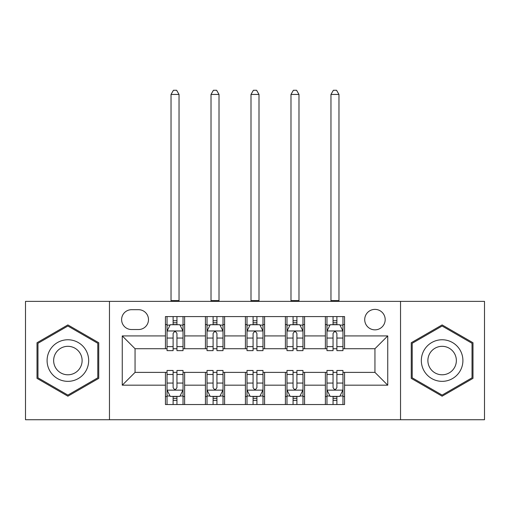 <?xml version="1.0" encoding="UTF-8"?>
<svg xmlns="http://www.w3.org/2000/svg" width="510" height="510" viewBox="0 0 510 510"><rect width="100%" height="100%" fill="white"/><g stroke="black" fill="none" stroke-linecap="round" stroke-linejoin="round"><path stroke-width="0.76" d="M374.946 309.379A10.238 10.238 0 0 0 364.714 319.611A10.238 10.238 0 0 0 374.946 329.849A10.238 10.238 0 0 0 385.184 319.611A10.238 10.238 0 0 0 374.946 309.379M400.535 419.73L484.5 419.73L484.5 301.378L400.535 301.378L400.535 419.73L109.465 419.73L109.465 301.378L25.5 301.378L25.5 419.73L109.465 419.73M131.535 329.53L138.573 329.53A9.913 9.913 0 0 0 148.486 319.611A9.913 9.913 0 0 0 138.573 309.697L131.535 309.697A9.913 9.913 0 0 0 121.616 319.611A9.913 9.913 0 0 0 131.535 329.53M400.535 301.378L109.465 301.378M165.438 385.184L122.26 385.184L122.26 335.924L165.438 335.924L165.438 348.719L135.054 348.719L135.054 372.389L165.438 372.389L165.438 404.532L344.562 404.532L344.562 372.389L374.946 372.389L374.946 348.719L344.562 348.719L344.562 335.924L387.74 335.924L387.74 385.184L344.562 385.184M344.562 335.924L344.562 316.576L165.438 316.576L165.438 335.924M325.367 316.576L325.367 348.719L326.967 348.719M333.049 348.719L336.887 348.719M342.962 348.719L344.562 348.719M325.367 348.719L302.978 348.719M285.39 316.576L285.39 348.719L286.983 348.719M293.065 348.719L296.903 348.719M285.39 348.719L262.994 348.719M245.406 316.576L245.406 348.719L247.006 348.719M253.081 348.719L256.919 348.719M245.406 348.719L223.017 348.719M205.422 316.576L205.422 348.719L207.022 348.719M213.097 348.719L216.935 348.719M205.422 348.719L183.033 348.719M165.438 348.719L167.038 348.719M173.113 348.719L176.951 348.719M165.438 372.389L167.038 372.389M173.113 372.389L176.951 372.389M183.033 372.389L184.633 372.389L184.633 404.532M207.022 372.389L184.633 372.389M213.097 372.389L216.935 372.389M223.017 372.389L224.61 372.389L224.61 404.532M247.006 372.389L224.61 372.389M253.081 372.389L256.919 372.389M262.994 372.389L264.594 372.389L264.594 404.532M286.983 372.389L264.594 372.389M293.065 372.389L296.903 372.389M302.978 372.389L304.578 372.389L304.578 404.532M326.967 372.389L304.578 372.389M333.049 372.389L336.887 372.389M342.962 372.389L344.562 372.389M184.633 316.576L184.633 348.719M165.438 324.57L167.038 324.57M173.113 324.57L176.951 324.57M183.033 324.57L184.633 324.57M165.438 396.538L167.038 396.538M173.113 396.538L176.951 396.538M183.033 396.538L184.633 396.538M205.422 372.389L205.422 404.532M224.61 316.576L224.61 348.719M205.422 324.57L207.022 324.57M213.097 324.57L216.935 324.57M223.017 324.57L224.61 324.57M205.422 396.538L207.022 396.538M213.097 396.538L216.935 396.538M223.017 396.538L224.61 396.538M245.406 372.389L245.406 404.532M245.406 396.538L247.006 396.538M253.081 396.538L256.919 396.538M262.994 396.538L264.594 396.538M264.594 316.576L264.594 348.719M245.406 324.57L247.006 324.57M253.081 324.57L256.919 324.57M262.994 324.57L264.594 324.57M285.39 372.389L285.39 404.532M285.39 396.538L286.983 396.538M293.065 396.538L296.903 396.538M302.978 396.538L304.578 396.538M304.578 316.576L304.578 348.719M285.39 324.57L286.983 324.57M293.065 324.57L296.903 324.57M302.978 324.57L304.578 324.57M325.367 372.389L325.367 404.532M325.367 396.538L326.967 396.538M333.049 396.538L336.887 396.538M342.962 396.538L344.562 396.538M325.367 324.57L326.967 324.57M333.049 324.57L336.887 324.57M342.962 324.57L344.562 324.57M135.054 348.719L122.26 335.924M135.054 372.389L122.26 385.184M387.74 335.924L374.946 348.719M387.74 385.184L374.946 372.389M67.881 396.193L98.749 378.375L98.749 342.733L67.881 324.915L37.013 342.733L37.013 378.375L67.881 396.193M472.987 342.733L442.119 324.915L411.251 342.733L411.251 378.375L442.119 396.193L472.987 378.375L472.987 342.733M176.951 320.733L173.113 320.733M183.033 346.628L176.951 346.628L176.951 350.638L183.033 350.638L183.033 331.124L179.832 324.73L170.238 324.73L167.038 331.124L167.038 350.638L173.113 350.638L173.113 346.628L167.038 346.628M167.038 331.124L167.038 316.576M183.033 331.124L183.033 316.576M173.113 324.73L173.113 316.576M176.951 316.576L176.951 324.73M176.951 346.628L176.951 333.527C175.676 331.06 174.394 331.06 173.113 333.527L173.113 346.628M171.035 301.378L171.035 94.433L179.035 94.433L176.632 90.27L173.438 90.27L171.035 94.433M179.035 301.378L179.035 94.433M173.113 400.375L176.951 400.375M167.038 374.48L173.113 374.48L173.113 370.47L167.038 370.47L167.038 389.984L170.238 396.378L179.832 396.378L183.033 389.984L183.033 370.47L176.951 370.47L176.951 374.48L183.033 374.48M183.033 389.984L183.033 404.532M167.038 389.984L167.038 404.532M176.951 396.378L176.951 404.532M173.113 404.532L173.113 396.378M173.113 374.48L173.113 387.581C174.394 390.048 175.676 390.048 176.951 387.581L176.951 374.48M216.935 320.733L213.097 320.733M223.017 346.628L216.935 346.628L216.935 350.638L223.017 350.638L223.017 331.124L219.816 324.73L210.222 324.73L207.022 331.124L207.022 350.638L213.097 350.638L213.097 346.628L207.022 346.628M207.022 331.124L207.022 316.576M223.017 331.124L223.017 316.576M213.097 324.73L213.097 316.576M216.935 316.576L216.935 324.73M216.935 346.628L216.935 333.527C215.66 331.06 214.378 331.06 213.097 333.527L213.097 346.628M211.019 301.378L211.019 94.433L219.013 94.433L216.616 90.27L213.416 90.27L211.019 94.433M219.013 301.378L219.013 94.433M256.919 320.733L253.081 320.733M262.994 346.628L256.919 346.628L256.919 350.638L262.994 350.638L262.994 331.124L259.8 324.73L250.2 324.73L247.006 331.124L247.006 350.638L253.081 350.638L253.081 346.628L247.006 346.628M247.006 331.124L247.006 316.576M262.994 331.124L262.994 316.576M253.081 324.73L253.081 316.576M256.919 316.576L256.919 324.73M256.919 346.628L256.919 333.527C255.644 331.06 254.362 331.06 253.081 333.527L253.081 346.628M251.003 301.378L251.003 94.433L258.997 94.433L256.6 90.27L253.4 90.27L251.003 94.433M258.997 301.378L258.997 94.433M296.903 320.733L293.065 320.733M302.978 346.628L296.903 346.628L296.903 350.638L302.978 350.638L302.978 331.124L299.778 324.73L290.184 324.73L286.983 331.124L286.983 350.638L293.065 350.638L293.065 346.628L286.983 346.628M286.983 331.124L286.983 316.576M302.978 331.124L302.978 316.576M293.065 324.73L293.065 316.576M296.903 316.576L296.903 324.73M296.903 346.628L296.903 333.527C295.621 331.06 294.346 331.06 293.065 333.527L293.065 346.628M290.987 301.378L290.987 94.433L298.981 94.433L296.584 90.27L293.384 90.27L290.987 94.433M298.981 301.378L298.981 94.433M213.097 400.375L216.935 400.375M207.022 374.48L213.097 374.48L213.097 370.47L207.022 370.47L207.022 389.984L210.222 396.378L219.816 396.378L223.017 389.984L223.017 370.47L216.935 370.47L216.935 374.48L223.017 374.48M223.017 389.984L223.017 404.532M207.022 389.984L207.022 404.532M216.935 396.378L216.935 404.532M213.097 404.532L213.097 396.378M213.097 374.48L213.097 387.581C214.378 390.048 215.653 390.048 216.935 387.581L216.935 374.48M253.081 400.375L256.919 400.375M247.006 374.48L253.081 374.48L253.081 370.47L247.006 370.47L247.006 389.984L250.2 396.378L259.8 396.378L262.994 389.984L262.994 370.47L256.919 370.47L256.919 374.48L262.994 374.48M262.994 389.984L262.994 404.532M247.006 389.984L247.006 404.532M256.919 396.378L256.919 404.532M253.081 404.532L253.081 396.378M253.081 374.48L253.081 387.581C254.356 390.048 255.637 390.048 256.919 387.581L256.919 374.48M293.065 400.375L296.903 400.375M286.983 374.48L293.065 374.48L293.065 370.47L286.983 370.47L286.983 389.984L290.184 396.378L299.778 396.378L302.978 389.984L302.978 370.47L296.903 370.47L296.903 374.48L302.978 374.48M302.978 389.984L302.978 404.532M286.983 389.984L286.983 404.532M296.903 396.378L296.903 404.532M293.065 404.532L293.065 396.378M293.065 374.48L293.065 387.581C294.34 390.048 295.621 390.048 296.903 387.581L296.903 374.48M336.887 320.733L333.049 320.733M342.962 346.628L336.887 346.628L336.887 350.638L342.962 350.638L342.962 331.124L339.762 324.73L330.168 324.73L326.967 331.124L326.967 350.638L333.049 350.638L333.049 346.628L326.967 346.628M326.967 331.124L326.967 316.576M342.962 331.124L342.962 316.576M333.049 324.73L333.049 316.576M336.887 316.576L336.887 324.73M336.887 346.628L336.887 333.527C335.606 331.06 334.324 331.06 333.049 333.527L333.049 346.628M330.964 301.378L330.964 94.433L338.965 94.433L336.562 90.27L333.368 90.27L330.964 94.433M338.965 301.378L338.965 94.433M333.049 400.375L336.887 400.375M326.967 374.48L333.049 374.48L333.049 370.47L326.967 370.47L326.967 389.984L330.168 396.378L339.762 396.378L342.962 389.984L342.962 370.47L336.887 370.47L336.887 374.48L342.962 374.48M342.962 389.984L342.962 404.532M326.967 389.984L326.967 404.532M336.887 396.378L336.887 404.532M333.049 404.532L333.049 396.378M333.049 374.48L333.049 387.581C334.324 390.048 335.606 390.048 336.887 387.581L336.887 374.48M85.884 350.16A20.789 20.789 0 0 0 57.483 342.548A20.789 20.789 0 0 0 49.878 370.948A20.789 20.789 0 0 0 78.279 378.56A20.789 20.789 0 0 0 85.884 350.16M80.21 353.436A14.235 14.235 0 0 0 60.766 348.228A14.235 14.235 0 0 0 55.552 367.672A14.235 14.235 0 0 0 74.995 372.88A14.235 14.235 0 0 0 80.21 353.436M67.881 395.091L37.976 377.821L37.976 343.287L67.881 326.017L97.786 343.287L97.786 377.821L67.881 395.091M442.119 381.346A20.789 20.789 0 0 0 462.908 360.551A20.789 20.789 0 0 0 442.119 339.762A20.789 20.789 0 0 0 421.33 360.551A20.789 20.789 0 0 0 442.119 381.346M442.119 374.786A14.235 14.235 0 0 0 456.354 360.551A14.235 14.235 0 0 0 442.119 346.322A14.235 14.235 0 0 0 427.884 360.551A14.235 14.235 0 0 0 442.119 374.786M412.214 343.287L442.119 326.017L472.024 343.287L472.024 377.821L442.119 395.091L412.214 377.821L412.214 343.287M205.422 385.184L184.633 385.184M205.422 335.924L184.633 335.924M245.406 335.924L224.61 335.924M245.406 385.184L224.61 385.184M285.39 335.924L264.594 335.924M285.39 385.184L264.594 385.184M325.367 335.924L304.578 335.924M325.367 385.184L304.578 385.184M182.95 330.964L167.121 330.964M167.038 325.112L170.047 325.112M180.024 325.112L183.033 325.112M173.113 338.053L167.038 338.053M183.033 338.053L176.951 338.053M176.951 322.766L173.113 322.766M171.035 300.581L179.035 300.581M167.121 390.144L182.95 390.144M183.033 395.996L180.024 395.996M170.047 395.996L167.038 395.996M176.951 383.055L183.033 383.055M167.038 383.055L173.113 383.055M173.113 398.342L176.951 398.342M222.934 330.964L207.098 330.964M207.022 325.112L210.031 325.112M220.008 325.112L223.017 325.112M213.097 338.053L207.022 338.053M223.017 338.053L216.935 338.053M216.935 322.766L213.097 322.766M211.019 300.581L219.013 300.581M262.918 330.964L247.082 330.964M247.006 325.112L250.008 325.112M259.992 325.112L262.994 325.112M253.081 338.053L247.006 338.053M262.994 338.053L256.919 338.053M256.919 322.766L253.081 322.766M251.003 300.581L258.997 300.581M302.902 330.964L287.066 330.964M286.983 325.112L289.992 325.112M299.969 325.112L302.978 325.112M293.065 338.053L286.983 338.053M302.978 338.053L296.903 338.053M296.903 322.766L293.065 322.766M290.987 300.581L298.981 300.581M207.098 390.144L222.934 390.144M223.017 395.996L220.008 395.996M210.031 395.996L207.022 395.996M216.935 383.055L223.017 383.055M207.022 383.055L213.097 383.055M213.097 398.342L216.935 398.342M247.082 390.144L262.918 390.144M262.994 395.996L259.992 395.996M250.008 395.996L247.006 395.996M256.919 383.055L262.994 383.055M247.006 383.055L253.081 383.055M253.081 398.342L256.919 398.342M287.066 390.144L302.902 390.144M302.978 395.996L299.969 395.996M289.992 395.996L286.983 395.996M296.903 383.055L302.978 383.055M286.983 383.055L293.065 383.055M293.065 398.342L296.903 398.342M342.879 330.964L327.05 330.964M326.967 325.112L329.976 325.112M339.953 325.112L342.962 325.112M333.049 338.053L326.967 338.053M342.962 338.053L336.887 338.053M336.887 322.766L333.049 322.766M330.964 300.581L338.965 300.581M327.05 390.144L342.879 390.144M342.962 395.996L339.953 395.996M329.976 395.996L326.967 395.996M336.887 383.055L342.962 383.055M326.967 383.055L333.049 383.055M333.049 398.342L336.887 398.342"/></g></svg>
